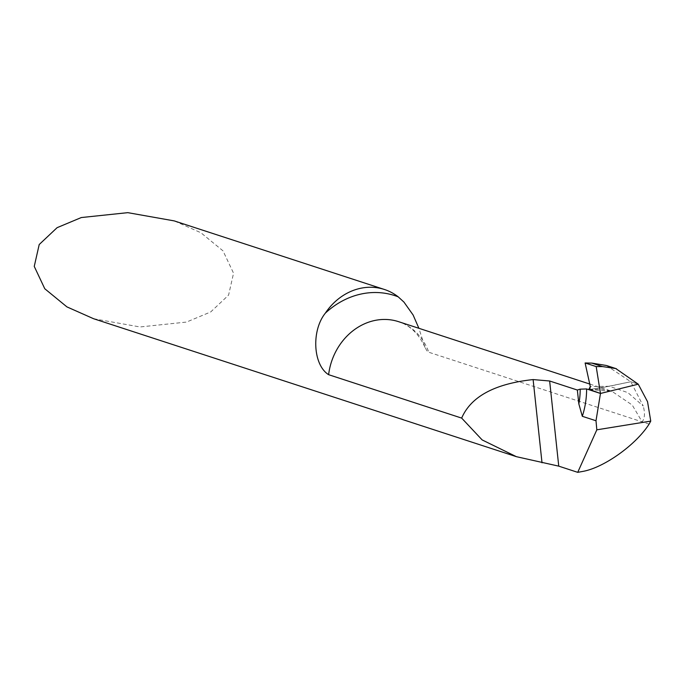 <?xml version="1.0" encoding="UTF-8"?>
<svg xmlns="http://www.w3.org/2000/svg" width="685" height="685" viewBox="0 0 685 685"><rect width="100%" height="100%" fill="white"/><g stroke="black" fill="none" stroke-linecap="round" stroke-linejoin="round"><path stroke-width="0.51" stroke-dasharray="3.42 2.57" d="M606.422 365.49L630.799 381.75L602.629 387.513L588.715 389.619L609.23 386.263L630.799 381.75L638.257 384.191L630.799 381.75L643.241 406L627.888 392.642L609.23 386.263L590.29 386.563M589.451 389.5L612.022 391.366L632.246 405.058L642.128 421.849C644.79 418.484 645.159 413.201 643.241 406M649.089 424.118L428.81 352.253L426.995 350.917L424.991 347.381L418.895 328.303M93.588 318.722L140.014 326.959L186.508 322.07L210.715 311.94L228.593 295.089L233.559 273.221L223.019 250.873L200.893 232.737L174.221 220.895M424.991 347.381C418.946 333.98 410.135 325.401 398.542 321.659A59.004 51.306 -71.9 0 1 428.81 352.253M589.1 389.654L601.259 389.097L611.508 391.144L590.102 384.157M612.039 391.323L611.508 391.144"/><path stroke-width="1.03" d="M589.451 389.5L600.471 393.464L638.257 384.191L615.781 368.547L602.449 366.569L596.19 366.586L600.471 393.464L586.6 388.934A76.711 66.702 -71.9 0 1 582.301 416.292L596.001 420.761L596.823 429.82L650.75 421.112L647.539 401.701L638.257 384.191L600.471 393.464L596.001 420.761M650.75 421.112L649.089 424.118C635.98 444.839 603.93 467.701 582.789 471.417L577.729 472.342L558.746 466.142L516.387 456.672L482.154 439.924L461.664 418.098C470.98 396.538 494.801 383.703 533.118 379.576L549.644 380.997L577.352 390.039L578.834 403.885A71.985 62.592 108.1 0 0 580.212 389.166A59.004 51.306 108.1 0 0 577.352 390.039M577.729 472.342L596.823 429.82M582.301 416.292L578.834 403.885M580.212 389.166L586.6 388.934M418.895 328.303L413.115 314.997L403.936 302.076L398.199 296.836A59.004 51.306 108.1 0 0 384.405 289.472A59.004 51.306 108.1 0 0 359.993 288.419A59.004 51.306 108.1 0 0 325.332 313.156C311.255 330.607 312.976 364.917 328.62 374.686L461.664 418.098M384.405 289.472L174.221 220.895L127.795 212.658L81.292 217.547L57.095 227.677L39.208 244.528L34.25 266.397L44.782 288.753L66.916 306.88L93.588 318.722L516.387 456.672M588.715 389.619L590.29 386.563L585.11 362.973L591.831 363.101L606.422 365.49M585.11 362.973L590.29 386.563L589.905 388.952L588.715 389.619L600.471 393.464L596.19 366.586L585.11 362.973L596.19 366.586M558.746 466.142L549.644 380.997M542.015 462.82L533.118 379.576M328.62 374.686A59.004 51.306 -71.9 0 1 398.542 321.659L590.102 384.157M325.332 313.156A82.611 71.831 -71.9 0 1 398.199 296.836M602.449 366.569L591.831 363.101M616.449 368.761L606.927 365.653"/></g></svg>
